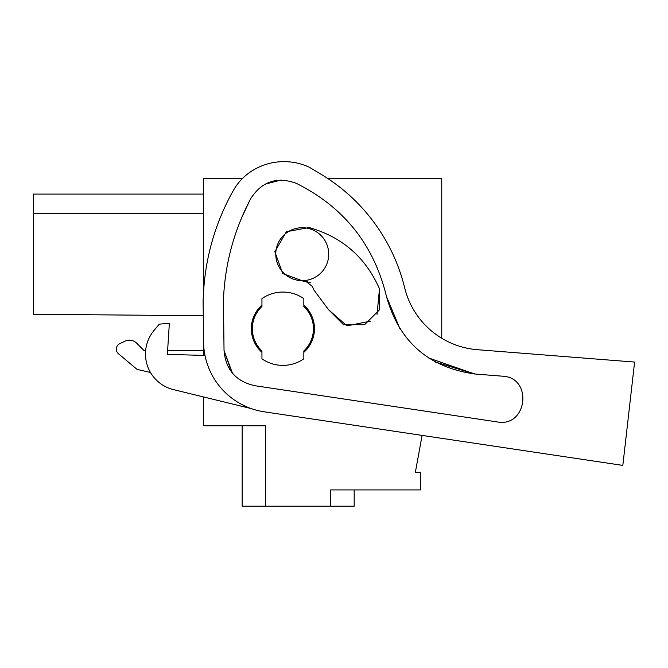 <?xml version="1.0" encoding="UTF-8"?>
<svg xmlns="http://www.w3.org/2000/svg" width="668" height="668" viewBox="0 0 668 668"><rect width="100%" height="100%" fill="white"/><g stroke="black" fill="none" stroke-linecap="round" stroke-linejoin="round"><path stroke-width="1" d="M203.456 294.304L203.456 178.314L242.634 178.314A54.993 54.993 0 0 1 251.251 171.367A54.993 54.993 0 0 0 233.391 190.413A234.218 234.218 0 0 0 203.932 286.53L203.089 300.358L203.573 342.141A71.284 71.284 0 0 0 264.311 411.822L622.827 465.404L422.109 435.411L415.304 472.61L420.364 472.61L420.364 489.92L330.752 489.92L330.752 506.21L265.58 506.21L265.58 425.766L203.456 425.766L203.456 396.926M203.456 355.393L203.456 332.489M327.47 178.314L441.748 178.314L441.748 338.25A81.463 81.463 0 0 0 477.411 349.698L634.6 362.073L622.827 465.404M502.445 376.184L475.499 374.063L435.519 362.098M330.752 506.21L354.174 506.21L354.174 489.92M242.158 425.766L242.158 506.21L265.58 506.21M203.456 350.366L167.626 350.366L203.456 350.366M145.666 350.366L143.845 350.366L136.648 343.16L143.845 350.366L145.666 350.366M125.141 341.139L119.864 343.594L125.141 341.139A10.187 10.187 0 0 1 136.648 343.16M203.456 194.096L33.4 194.096L33.4 314.261L203.264 315.739M252.337 328.723A30.553 30.553 0 0 1 261.939 306.487A30.553 30.553 0 0 0 261.939 350.959A30.553 30.553 0 0 1 252.337 328.723M261.939 306.487L261.939 298.638A36.656 36.656 0 0 1 303.84 298.638L303.84 306.487A30.553 30.553 0 0 1 303.84 350.959L303.84 358.808A36.656 36.656 0 0 1 261.939 358.808L261.939 350.959M328.714 254.182A26.478 26.478 0 0 1 302.237 280.652A26.478 26.478 0 0 1 275.759 254.182A26.478 26.478 0 0 1 302.237 227.704A26.478 26.478 0 0 1 328.714 254.182M303.84 306.487A30.553 30.553 0 0 1 303.84 350.959M150.492 372.477L137.057 369.371L118.52 353.815A6.112 6.112 0 0 1 119.864 343.594M33.4 213.443L203.456 213.443M386.455 296.425C399.122 341.849 428.806 367.726 475.499 374.063C428.789 367.709 399.105 341.832 386.455 296.425C373.921 244.755 343.861 207.055 296.275 183.324C277.136 176.352 261.998 181.37 250.859 198.396C234.05 230.126 224.916 263.935 223.454 299.815L224.03 350.399C225.675 369.663 235.929 381.42 254.792 385.695L497.201 421.917C527.428 427.804 533.156 377.261 502.411 376.184M251.251 171.367A60.003 60.003 0 0 1 309.142 167.142L320.749 174.089A183.299 183.299 0 0 1 404.674 287.833A81.463 81.463 0 0 0 477.411 349.698M428.706 357.99L474.556 373.988L435.511 362.106M204.976 355.443L167.376 354.366L169.355 323.245L159.26 324.172L153.957 330.56A36.656 36.656 0 0 0 173.455 389.603L251.251 408.591M224.039 350.616L232.431 373.145M249.531 200.934L241.724 217.576M281.22 180.026L265.129 184.126L281.22 180.026M303.84 352.328A31.571 31.571 0 0 0 303.84 305.101M261.939 305.101A31.571 31.571 0 0 0 261.939 352.328M312.19 286.28L305.81 281.345L304.374 281.579L282.706 273.504L274.849 251.752L286.397 231.712L309.142 227.563C342.175 236.965 365.621 257.38 379.474 288.801L379.449 309.843L364.561 324.715L343.519 324.69L328.656 309.802L314.077 290.246L312.19 286.28L314.077 290.246M309.142 167.142L320.749 174.089M400.107 329.174L386.463 296.467M310.879 282.865L305.81 281.345L304.374 281.579L282.706 273.504L274.849 251.752L286.397 231.712L309.142 227.563C342.175 236.965 365.621 257.38 379.474 288.801L377.044 314.377M370.824 321.099L346.951 325.842L328.656 309.802M497.201 421.917L497.735 421.992M224.03 350.399L231.637 372.159M159.26 324.172L153.957 330.56"/></g></svg>
